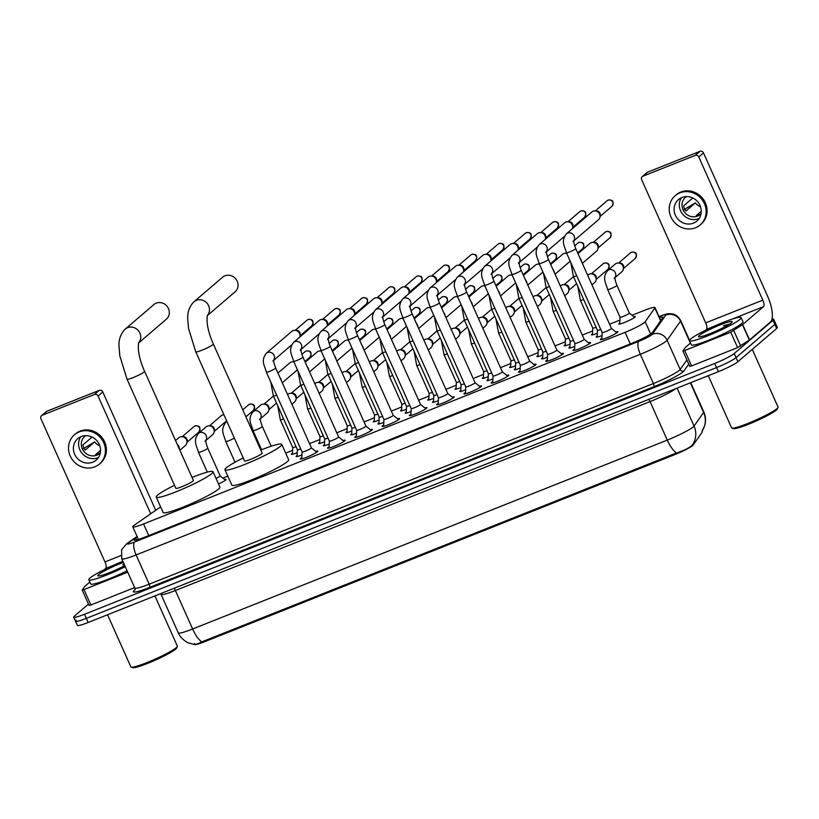 <?xml version="1.0" encoding="UTF-8"?>
<svg xmlns="http://www.w3.org/2000/svg" width="819" height="819" viewBox="0 0 819 819"><rect width="100%" height="100%" fill="white"/><g stroke="black" fill="none" stroke-linecap="round" stroke-linejoin="round"><path stroke-width="1.23" d="M633.783 316.687A9.05 1.014 155.9 0 1 635.268 316.605A9.05 1.014 155.9 0 1 634.889 317.168A9.05 1.014 155.9 0 1 625.931 321.867A9.05 1.014 155.9 0 1 618.744 323.996A9.05 1.014 155.9 0 1 619.133 323.444A9.05 1.014 155.9 0 1 619.799 322.942M597.338 333.272A9.05 1.014 155.9 0 1 591.472 334.858A9.05 1.014 155.9 0 1 591.85 334.295A9.05 1.014 155.9 0 1 592.516 333.794M570.055 344.123A9.05 1.014 155.9 0 1 564.189 345.71A9.05 1.014 155.9 0 1 564.567 345.147A9.05 1.014 155.9 0 1 565.233 344.656M542.772 354.985A9.05 1.014 155.9 0 1 536.906 356.572A9.05 1.014 155.9 0 1 537.295 356.009A9.05 1.014 155.9 0 1 537.96 355.507M515.499 365.837A9.05 1.014 155.9 0 1 509.633 367.424A9.05 1.014 155.9 0 1 510.012 366.861A9.05 1.014 155.9 0 1 510.677 366.369M488.216 376.699A9.05 1.014 155.9 0 1 482.35 378.276A9.05 1.014 155.9 0 1 482.739 377.723A9.05 1.014 155.9 0 1 483.405 377.221M460.943 387.551A9.05 1.014 155.9 0 1 455.077 389.138A9.05 1.014 155.9 0 1 455.456 388.575A9.05 1.014 155.9 0 1 456.122 388.073M433.661 398.403A9.05 1.014 155.9 0 1 427.794 399.989A9.05 1.014 155.9 0 1 428.183 399.426A9.05 1.014 155.9 0 1 428.849 398.935M406.388 409.265A9.05 1.014 155.9 0 1 400.522 410.841A9.05 1.014 155.9 0 1 400.901 410.288A9.05 1.014 155.9 0 1 401.566 409.787M379.105 420.116A9.05 1.014 155.9 0 1 373.239 421.703A9.05 1.014 155.9 0 1 373.628 421.14A9.05 1.014 155.9 0 1 374.293 420.649M351.832 430.978A9.05 1.014 155.9 0 1 345.966 432.555A9.05 1.014 155.9 0 1 346.345 432.002A9.05 1.014 155.9 0 1 347.01 431.5M324.549 441.83A9.05 1.014 155.9 0 1 318.683 443.417A9.05 1.014 155.9 0 1 319.072 442.854A9.05 1.014 155.9 0 1 319.738 442.352M297.277 452.682A9.05 1.014 155.9 0 1 291.41 454.269A9.05 1.014 155.9 0 1 291.789 453.706A9.05 1.014 155.9 0 1 292.455 453.214M224.611 479.524A9.05 1.014 155.9 0 1 226.095 479.443A9.05 1.014 155.9 0 1 225.716 480.006A9.05 1.014 155.9 0 1 218.499 483.947M602.026 335.524A9.05 1.014 155.9 0 1 596.16 337.1A9.05 1.014 155.9 0 1 596.539 336.548A9.05 1.014 155.9 0 1 597.205 336.046M574.743 346.376A9.05 1.014 155.9 0 1 568.877 347.962A9.05 1.014 155.9 0 1 569.256 347.399A9.05 1.014 155.9 0 1 569.922 346.898M547.471 357.227A9.05 1.014 155.9 0 1 541.594 358.814A9.05 1.014 155.9 0 1 541.983 358.251A9.05 1.014 155.9 0 1 542.649 357.76M520.188 368.089A9.05 1.014 155.9 0 1 514.322 369.676A9.05 1.014 155.9 0 1 514.701 369.113A9.05 1.014 155.9 0 1 515.366 368.611M492.905 378.941A9.05 1.014 155.9 0 1 487.039 380.528A9.05 1.014 155.9 0 1 487.428 379.965A9.05 1.014 155.9 0 1 488.093 379.473M465.632 389.803A9.05 1.014 155.9 0 1 459.766 391.38A9.05 1.014 155.9 0 1 460.145 390.827A9.05 1.014 155.9 0 1 460.81 390.325M438.349 400.655A9.05 1.014 155.9 0 1 432.483 402.242A9.05 1.014 155.9 0 1 432.872 401.679A9.05 1.014 155.9 0 1 433.538 401.177M411.077 411.507A9.05 1.014 155.9 0 1 405.21 413.093A9.05 1.014 155.9 0 1 405.589 412.53A9.05 1.014 155.9 0 1 406.255 412.039M383.794 422.369A9.05 1.014 155.9 0 1 377.928 423.945A9.05 1.014 155.9 0 1 378.317 423.392A9.05 1.014 155.9 0 1 378.982 422.891M356.521 433.22A9.05 1.014 155.9 0 1 350.655 434.807A9.05 1.014 155.9 0 1 351.034 434.244A9.05 1.014 155.9 0 1 351.699 433.753M329.238 444.082A9.05 1.014 155.9 0 1 323.372 445.659A9.05 1.014 155.9 0 1 323.761 445.106A9.05 1.014 155.9 0 1 324.426 444.604M301.965 454.934A9.05 1.014 155.9 0 1 296.099 456.521A9.05 1.014 155.9 0 1 296.478 455.958A9.05 1.014 155.9 0 1 297.143 455.456M615.775 331.951A9.623 1.075 155.9 0 1 617.895 331.726A9.623 1.075 155.9 0 1 617.485 332.319A9.623 1.075 155.9 0 1 607.964 337.326A9.623 1.075 155.9 0 1 600.317 339.588A9.623 1.075 155.9 0 1 600.726 338.994A9.623 1.075 155.9 0 1 601.904 338.155M588.492 342.803A9.623 1.075 155.9 0 1 590.612 342.577A9.623 1.075 155.9 0 1 590.212 343.181A9.623 1.075 155.9 0 1 580.691 348.177A9.623 1.075 155.9 0 1 573.044 350.44A9.623 1.075 155.9 0 1 573.443 349.846A9.623 1.075 155.9 0 1 574.621 349.017M561.22 353.665A9.623 1.075 155.9 0 1 563.339 353.439A9.623 1.075 155.9 0 1 562.929 354.033A9.623 1.075 155.9 0 1 553.409 359.039A9.623 1.075 155.9 0 1 545.761 361.302A9.623 1.075 155.9 0 1 546.171 360.708A9.623 1.075 155.9 0 1 547.348 359.869M533.937 364.516A9.623 1.075 155.9 0 1 536.056 364.291A9.623 1.075 155.9 0 1 535.657 364.885A9.623 1.075 155.9 0 1 526.136 369.891A9.623 1.075 155.9 0 1 518.488 372.154A9.623 1.075 155.9 0 1 518.888 371.56A9.623 1.075 155.9 0 1 520.065 370.72M506.664 375.378A9.623 1.075 155.9 0 1 508.783 375.153A9.623 1.075 155.9 0 1 508.374 375.747A9.623 1.075 155.9 0 1 498.853 380.743A9.623 1.075 155.9 0 1 491.205 383.016A9.623 1.075 155.9 0 1 491.615 382.412A9.623 1.075 155.9 0 1 492.792 381.582M479.381 386.23A9.623 1.075 155.9 0 1 481.5 386.005A9.623 1.075 155.9 0 1 481.101 386.599A9.623 1.075 155.9 0 1 471.58 391.605A9.623 1.075 155.9 0 1 463.923 393.867A9.623 1.075 155.9 0 1 464.332 393.274A9.623 1.075 155.9 0 1 465.509 392.434M452.108 397.082A9.623 1.075 155.9 0 1 454.228 396.857A9.623 1.075 155.9 0 1 453.818 397.461A9.623 1.075 155.9 0 1 444.297 402.457A9.623 1.075 155.9 0 1 436.65 404.719A9.623 1.075 155.9 0 1 437.059 404.125A9.623 1.075 155.9 0 1 438.226 403.296M424.826 407.944A9.623 1.075 155.9 0 1 426.945 407.719A9.623 1.075 155.9 0 1 426.535 408.312A9.623 1.075 155.9 0 1 417.014 413.319A9.623 1.075 155.9 0 1 409.367 415.581A9.623 1.075 155.9 0 1 409.776 414.977A9.623 1.075 155.9 0 1 410.954 414.148M397.553 418.796A9.623 1.075 155.9 0 1 399.672 418.57A9.623 1.075 155.9 0 1 399.262 419.164A9.623 1.075 155.9 0 1 389.742 424.17A9.623 1.075 155.9 0 1 382.094 426.433A9.623 1.075 155.9 0 1 382.504 425.839A9.623 1.075 155.9 0 1 383.671 425M370.27 429.658A9.623 1.075 155.9 0 1 372.389 429.422A9.623 1.075 155.9 0 1 371.98 430.026A9.623 1.075 155.9 0 1 362.459 435.022A9.623 1.075 155.9 0 1 354.811 437.285A9.623 1.075 155.9 0 1 355.221 436.691A9.623 1.075 155.9 0 1 356.398 435.862M342.997 440.509A9.623 1.075 155.9 0 1 345.116 440.284A9.623 1.075 155.9 0 1 344.707 440.878A9.623 1.075 155.9 0 1 335.186 445.884A9.623 1.075 155.9 0 1 327.539 448.147A9.623 1.075 155.9 0 1 327.948 447.553A9.623 1.075 155.9 0 1 329.115 446.713M315.714 451.361A9.623 1.075 155.9 0 1 317.833 451.136A9.623 1.075 155.9 0 1 317.424 451.73A9.623 1.075 155.9 0 1 307.903 456.736A9.623 1.075 155.9 0 1 300.256 458.998A9.623 1.075 155.9 0 1 300.665 458.405A9.623 1.075 155.9 0 1 301.842 457.575M160.606 506.889L134.541 524.989A16.974 1.894 -24.1 0 0 133.497 525.778A16.974 1.894 -24.1 0 0 132.78 526.832A16.974 1.894 -24.1 0 0 143.54 523.955L625.081 332.319A16.974 1.894 -24.1 0 0 645.177 321.775L654.862 307.995A16.974 1.894 -24.1 0 0 654.985 307.555A16.974 1.894 -24.1 0 0 644.225 310.432L632.053 315.274M194.553 643.509C193.642 645.229 196.058 644.686 201.822 641.871A19.799 6.921 68.3 0 1 192.619 628.992A22.625 2.518 -24.1 0 1 178.266 632.831C180.61 639.199 189.087 643.591 188.534 642.946L194.748 644.502A15.274 1.699 -24.1 0 0 204.381 641.82L675.102 454.494A15.274 1.699 -24.1 0 0 693.181 444.993L702.17 432.217A15.274 1.699 -24.1 0 0 702.282 431.828L702.016 431.234M619.922 320.106L609.571 324.222M592.649 330.958L582.289 335.084M565.366 341.81L555.016 345.935M538.093 352.672L527.733 356.787M510.81 363.523L500.46 367.649M483.538 374.385L473.177 378.501M456.255 385.237L445.905 389.363M428.982 396.089L418.622 400.215M401.699 406.951L391.349 411.066M374.426 417.803L364.066 421.928M347.143 428.665L336.783 432.78M319.871 439.516L309.51 443.632M292.588 450.368L285.688 453.122M227.825 476.146L222.881 478.112M201.822 641.871L676.484 452.979C683.681 450.634 688.769 448.188 691.748 445.649L692.362 444.952A19.799 19.339 -144.9 0 0 694.072 426.034L703.623 412.448A22.625 2.518 -24.1 0 0 703.787 411.875L690.724 382.678M771.979 319.144A16.974 1.894 155.9 0 1 773.699 319.226L775.532 323.331A16.974 1.894 155.9 0 1 774.815 324.385L736.056 357.627A16.974 1.894 155.9 0 1 716.553 367.567L86.302 618.386A16.974 1.894 155.9 0 1 75.543 621.252L77.375 625.358A16.974 1.894 155.9 0 0 88.145 622.491L718.396 371.672A16.974 1.894 155.9 0 0 737.888 361.732L776.658 328.491A16.974 1.894 155.9 0 0 777.374 327.436L775.532 323.331A16.974 1.894 155.9 0 1 774.815 324.385L736.056 357.627A16.974 1.894 155.9 0 1 716.553 367.567L86.302 618.386A16.974 1.894 155.9 0 1 75.543 621.252A16.974 1.894 155.9 0 1 76.259 620.208M137.367 537.08L135.77 538.196A16.974 1.894 -24.1 0 0 134.725 538.994A16.974 1.894 -24.1 0 0 133.999 540.038A16.974 1.894 -24.1 0 0 144.768 537.162L632.217 343.171A16.974 1.894 -24.1 0 0 652.313 332.627L662.786 317.741A16.974 1.894 -24.1 0 0 662.909 317.301A16.974 1.894 -24.1 0 0 659.49 317.618M773.699 319.226A16.974 1.894 155.9 0 1 772.982 320.28L734.223 353.521A16.974 1.894 155.9 0 1 714.721 363.462L84.47 614.281A16.974 1.894 155.9 0 1 73.7 617.147A16.974 1.894 155.9 0 1 74.427 616.103L88.452 604.074M127.744 572.184L83.988 589.598L90.878 604.995L89.097 605.395M134.633 587.581L90.878 604.995M41.574 415.653L46.294 411.599A2.826 2.631 49.4 0 1 46.99 411.179L42.26 415.233A2.826 2.631 -130.6 0 0 40.95 418.775L104.986 561.936A5.661 1.976 -111.7 0 1 105.712 568.427L104.351 569.584M99.181 390.407A2.826 2.631 49.4 0 1 102.795 391.994L98.065 396.048A2.826 2.631 -130.6 0 0 94.461 394.461L99.181 390.407L46.99 411.179M155.712 510.288L102.795 391.994M94.461 394.461L42.26 415.233M98.065 396.048L150.716 513.759M89.824 582.043L84.726 586.435L82.197 590.079L83.988 589.598M81.235 436.547A14.138 13.155 -130.6 0 0 77.764 438.646A14.138 13.155 -130.6 0 0 75.686 456.193A14.138 13.155 -130.6 0 0 92.711 462.203A14.138 13.155 -130.6 0 0 96.181 460.114A14.138 13.155 -130.6 0 0 98.249 442.567A14.138 13.155 -130.6 0 0 81.235 436.547M80.682 436.783A14.138 13.155 -130.6 0 0 81.982 453.235A14.138 13.155 -130.6 0 0 97.911 457.749A14.138 13.155 -130.6 0 0 98.464 457.514M92.086 437.059L82.903 444.932A11.312 10.524 49.4 0 0 85.207 450.061L94.656 441.953A11.312 10.524 -130.6 0 0 99.805 445.812M100.553 450.348L95.577 454.617A11.312 10.524 49.4 0 0 98.178 453.961A11.312 10.524 49.4 0 0 100.215 452.866M85.698 435.647A11.312 10.524 -130.6 0 0 84.807 436.332A11.312 10.524 -130.6 0 0 83.149 450.368A11.312 10.524 -130.6 0 0 96.765 455.18A11.312 10.524 -130.6 0 0 99.539 453.501A11.312 10.524 -130.6 0 0 100.348 452.723M99.488 463.974L100.44 463.165A19.236 17.895 -130.6 0 0 103.255 439.301A19.236 17.895 -130.6 0 0 80.108 431.122A19.236 17.895 -130.6 0 0 75.399 433.968L74.447 434.776A19.236 17.895 -130.6 0 0 71.632 458.64A19.236 17.895 -130.6 0 0 94.779 466.82A19.236 17.895 -130.6 0 0 99.488 463.974A19.236 17.895 -130.6 0 0 102.314 440.11A19.236 17.895 -130.6 0 0 79.167 431.93A19.236 17.895 -130.6 0 0 74.447 434.776M94.656 441.953L83.405 448.607M154.904 595.915L177.344 646.089A25.45 2.836 155.9 0 1 177.324 646.447L176.75 647.911A24.324 2.713 155.9 0 1 175.737 649.078A24.324 2.713 155.9 0 1 152.928 661.189A24.324 2.713 155.9 0 1 132.627 667.649L131.142 667.096A25.45 2.836 155.9 0 1 130.866 666.871L107.555 614.762M177.324 646.447A25.45 2.836 155.9 0 1 176.259 647.665A25.45 2.836 155.9 0 1 152.395 660.329A25.45 2.836 155.9 0 1 131.142 667.096M125.276 566.676A28.286 3.153 155.9 0 1 88.81 579.77A28.286 3.153 155.9 0 1 90.008 578.019A28.286 3.153 155.9 0 1 122.881 561.312M127.109 570.782A28.286 3.153 155.9 0 1 90.643 583.875L88.81 579.77M124.775 565.55A18.438 2.058 155.9 0 1 97.993 575.921A18.438 2.058 155.9 0 1 98.577 574.61A18.438 2.058 155.9 0 1 123.382 562.438M124.201 564.271L122.768 564.782L124.365 564.629M124.253 564.383L122.768 564.782M138.503 343.079L166.349 319.195A9.613 8.948 -130.6 0 0 167.762 307.258A9.613 8.948 -130.6 0 0 156.183 303.173A9.613 8.948 -130.6 0 0 153.829 304.596L125.246 329.105A9.613 8.948 49.4 0 1 127.6 327.682A9.613 8.948 49.4 0 1 138.851 331.296A9.613 8.948 49.4 0 1 138.534 342.956M144.605 371.376A9.613 1.075 -24.1 0 1 144.195 371.969A9.613 1.075 -24.1 0 1 133.149 377.6A9.613 1.075 -24.1 0 1 127.047 379.228L175.85 488.319A9.613 1.075 -24.1 0 0 183.487 486.056A9.613 1.075 -24.1 0 0 192.997 481.06A9.613 1.075 -24.1 0 0 193.397 480.466L144.605 371.376C139.517 359.848 137.531 350.286 138.626 342.68M192.055 477.457A31.112 3.471 155.9 0 1 213.022 471.693A31.112 3.471 155.9 0 1 211.701 473.617A31.112 3.471 155.9 0 1 180.938 489.782A31.112 3.471 155.9 0 1 156.224 497.102A31.112 3.471 155.9 0 1 157.545 495.167A31.112 3.471 155.9 0 1 174.498 485.309M213.022 471.693L219.912 487.09A31.112 3.471 155.9 0 1 218.591 489.015A31.112 3.471 155.9 0 1 187.827 505.169A31.112 3.471 155.9 0 1 163.114 512.489L156.224 497.102M207.238 315.724L235.084 291.84A9.613 8.948 -130.6 0 0 236.496 279.903A9.613 8.948 -130.6 0 0 224.928 275.819A9.613 8.948 -130.6 0 0 222.563 277.242L193.98 301.75A9.613 8.948 49.4 0 1 196.345 300.327A9.613 8.948 49.4 0 1 207.596 303.941A9.613 8.948 49.4 0 1 207.268 315.602M213.339 344.021A9.613 1.075 -24.1 0 1 212.93 344.615A9.613 1.075 -24.1 0 1 201.883 350.245A9.613 1.075 -24.1 0 1 195.782 351.873L244.584 460.964A9.613 1.075 -24.1 0 0 252.221 458.701A9.613 1.075 -24.1 0 0 261.732 453.706A9.613 1.075 -24.1 0 0 262.141 453.112L213.339 344.021C208.251 332.494 206.265 322.932 207.361 315.325M260.79 450.102A31.112 3.471 155.9 0 1 281.756 444.338A31.112 3.471 155.9 0 1 280.446 446.263A31.112 3.471 155.9 0 1 249.672 462.428A31.112 3.471 155.9 0 1 224.959 469.748A31.112 3.471 155.9 0 1 226.279 467.813A31.112 3.471 155.9 0 1 243.233 457.954M281.756 444.338L288.646 459.725A31.112 3.471 155.9 0 1 287.326 461.66A31.112 3.471 155.9 0 1 256.562 477.815A31.112 3.471 155.9 0 1 231.849 485.135L224.959 469.748M301.781 458.937L302.098 452.006A5.088 0.563 -24.1 0 0 302.109 452.016A5.088 0.563 -24.1 0 0 306.152 450.819A5.088 0.563 -24.1 0 0 311.179 448.177A5.088 0.563 -24.1 0 0 311.394 447.86A5.088 0.563 -24.1 0 0 311.374 447.829L316.769 452.231M273.72 360.073A5.088 4.74 49.4 0 0 266.288 353.265L291.789 331.388A5.088 4.74 49.4 0 1 299.764 337.09M294.82 330.313L296.478 330.333A3.675 3.419 49.4 0 1 300.184 334.643L299.949 336.292M329.054 448.075L329.371 441.144A5.088 0.563 -24.1 0 0 329.381 441.165A5.088 0.563 -24.1 0 0 333.425 439.967A5.088 0.563 -24.1 0 0 338.462 437.315A5.088 0.563 -24.1 0 0 338.677 437.008A5.088 0.563 -24.1 0 0 338.656 436.977L344.052 441.369M301.003 349.222A5.088 4.74 49.4 0 0 293.56 342.414L319.072 320.536A5.088 4.74 49.4 0 1 327.047 326.238M322.102 319.451L323.751 319.471A3.675 3.419 49.4 0 1 327.457 323.792L327.231 325.43M356.337 437.223L356.654 430.292A5.088 0.563 -24.1 0 0 356.664 430.303A5.088 0.563 -24.1 0 0 360.708 429.105A5.088 0.563 -24.1 0 0 365.735 426.464A5.088 0.563 -24.1 0 0 365.96 426.146A5.088 0.563 -24.1 0 0 365.939 426.126L371.324 430.518M328.276 338.36A5.088 4.74 49.4 0 0 320.843 331.552L346.355 309.674A5.088 4.74 49.4 0 1 354.32 315.376M349.375 308.599L351.034 308.62A3.675 3.419 49.4 0 1 354.74 312.94L354.504 314.578M383.609 426.371L383.937 419.43A5.088 0.563 -24.1 0 0 383.937 419.451A5.088 0.563 -24.1 0 0 387.981 418.253A5.088 0.563 -24.1 0 0 393.018 415.612A5.088 0.563 -24.1 0 0 393.233 415.294A5.088 0.563 -24.1 0 0 393.212 415.264L398.607 419.656M355.559 327.508A5.088 4.74 49.4 0 0 348.116 320.7L373.628 298.822A5.088 4.74 49.4 0 1 381.603 304.525M376.658 297.737L378.317 297.768A3.675 3.419 49.4 0 1 382.012 302.078L381.787 303.716M410.892 415.509L411.21 408.579A5.088 0.563 -24.1 0 0 411.22 408.599A5.088 0.563 -24.1 0 0 415.264 407.401A5.088 0.563 -24.1 0 0 420.301 404.75A5.088 0.563 -24.1 0 0 420.516 404.432A5.088 0.563 -24.1 0 0 420.495 404.412L425.89 408.804M382.842 316.646A5.088 4.74 49.4 0 0 375.399 309.848L400.911 287.96A5.088 4.74 49.4 0 1 408.876 293.663M403.931 286.885L405.589 286.906A3.675 3.419 49.4 0 1 409.295 291.226L409.06 292.864M438.165 404.658L438.493 397.727A5.088 0.563 -24.1 0 0 438.493 397.737A5.088 0.563 -24.1 0 0 442.536 396.539A5.088 0.563 -24.1 0 0 447.573 393.898A5.088 0.563 -24.1 0 0 447.788 393.581A5.088 0.563 -24.1 0 0 447.768 393.56L453.163 397.952M410.114 305.794A5.088 4.74 49.4 0 0 402.672 298.986L428.183 277.109A5.088 4.74 49.4 0 1 436.158 282.811M431.214 276.034L432.872 276.054A3.675 3.419 49.4 0 1 436.568 280.374L436.343 282.012M465.448 393.796L465.765 386.865A5.088 0.563 -24.1 0 0 465.776 386.885A5.088 0.563 -24.1 0 0 469.819 385.688A5.088 0.563 -24.1 0 0 474.856 383.036A5.088 0.563 -24.1 0 0 475.071 382.729A5.088 0.563 -24.1 0 0 475.051 382.698M437.397 294.942A5.088 4.74 49.4 0 0 429.955 288.134L455.466 266.257A5.088 4.74 49.4 0 1 463.431 271.959M458.486 265.172L460.145 265.192A3.675 3.419 49.4 0 1 463.851 269.512L463.615 271.15M493.048 375.993A5.088 0.563 -24.1 0 0 493.048 376.023A5.088 0.563 -24.1 0 0 497.092 374.826A5.088 0.563 -24.1 0 0 502.129 372.184A5.088 0.563 -24.1 0 0 502.344 371.867A5.088 0.563 -24.1 0 0 502.323 371.846M464.67 284.08A5.088 4.74 49.4 0 0 457.227 277.272L482.739 255.395A5.088 4.74 49.4 0 1 490.714 261.097M485.769 254.32L487.428 254.34A3.675 3.419 49.4 0 1 491.124 258.661L490.898 260.299M520.321 365.141A5.088 0.563 -24.1 0 0 520.331 365.172A5.088 0.563 -24.1 0 0 524.375 363.974A5.088 0.563 -24.1 0 0 529.412 361.333A5.088 0.563 -24.1 0 0 529.627 361.015A5.088 0.563 -24.1 0 0 529.606 360.984M491.953 273.229A5.088 4.74 49.4 0 0 484.51 266.421L510.022 244.543A5.088 4.74 49.4 0 1 517.987 250.245M513.042 243.458L514.701 243.489A3.675 3.419 49.4 0 1 518.407 247.799L518.171 249.437M547.604 354.279A5.088 0.563 -24.1 0 0 547.604 354.32A5.088 0.563 -24.1 0 0 551.648 353.122A5.088 0.563 -24.1 0 0 556.685 350.471A5.088 0.563 -24.1 0 0 556.9 350.153A5.088 0.563 -24.1 0 0 556.879 350.133M519.226 262.367A5.088 4.74 49.4 0 0 511.783 255.569L537.295 233.681A5.088 4.74 49.4 0 1 545.27 239.394M540.325 232.606L541.983 232.627A3.675 3.419 49.4 0 1 545.679 236.947L545.454 238.585M574.877 343.427A5.088 0.563 -24.1 0 0 574.887 343.458A5.088 0.563 -24.1 0 0 578.931 342.26A5.088 0.563 -24.1 0 0 583.967 339.619A5.088 0.563 -24.1 0 0 584.182 339.301A5.088 0.563 -24.1 0 0 584.162 339.281L589.557 343.673M546.508 251.515A5.088 4.74 49.4 0 0 539.066 244.707L564.578 222.829A5.088 4.74 49.4 0 1 572.542 228.532M567.608 221.754L569.256 221.775A3.675 3.419 49.4 0 1 572.962 226.095L572.727 227.733M601.842 339.527L602.16 332.586A5.088 0.563 -24.1 0 0 602.16 332.606A5.088 0.563 -24.1 0 0 606.203 331.408A5.088 0.563 -24.1 0 0 611.24 328.757A5.088 0.563 -24.1 0 0 611.455 328.45A5.088 0.563 -24.1 0 0 611.435 328.419L616.83 332.811M573.781 240.663A5.088 4.74 49.4 0 0 566.339 233.855L591.85 211.978A5.088 4.74 49.4 0 1 600.01 216.871A5.088 4.74 49.4 0 1 598.484 219.707L573.771 240.899M594.881 210.892L596.539 210.913A3.675 3.419 49.4 0 1 600.235 215.233L600.01 216.871M297.092 456.552L297.41 449.754A5.088 0.563 -24.1 0 0 297.42 449.764A5.088 0.563 -24.1 0 0 300.706 448.884M297.348 369.543A5.088 4.74 49.4 0 1 296.447 370.608L282.279 382.76M277.938 373.065L289.813 362.878A5.088 4.74 49.4 0 1 293.949 361.947M324.375 445.69L324.682 438.902A5.088 0.563 -24.1 0 0 324.693 438.912A5.088 0.563 -24.1 0 0 327.979 438.032M324.621 358.691A5.088 4.74 49.4 0 1 323.72 359.756L309.551 371.908M305.221 362.213L317.096 352.027A5.088 4.74 49.4 0 1 321.222 351.085M351.648 434.838L351.965 428.04A5.088 0.563 -24.1 0 0 351.975 428.061A5.088 0.563 -24.1 0 0 355.262 427.17M351.904 347.829A5.088 4.74 49.4 0 1 351.003 348.894L336.834 361.046M332.494 351.351L344.369 341.175A5.088 4.74 49.4 0 1 348.505 340.233M378.931 423.986L379.248 417.188A5.088 0.563 -24.1 0 0 379.248 417.199A5.088 0.563 -24.1 0 0 382.534 416.318M379.177 336.978A5.088 4.74 49.4 0 1 378.276 338.042L364.117 350.194M359.776 340.499L371.652 330.313A5.088 4.74 49.4 0 1 375.778 329.381M406.204 413.124L406.521 406.337A5.088 0.563 -24.1 0 0 406.531 406.347A5.088 0.563 -24.1 0 0 409.817 405.456M406.459 326.126A5.088 4.74 49.4 0 1 405.559 327.19L391.39 339.332M387.049 329.637L398.925 319.461A5.088 4.74 49.4 0 1 403.061 318.519M433.486 402.272L433.804 395.475A5.088 0.563 -24.1 0 0 433.804 395.495A5.088 0.563 -24.1 0 0 437.09 394.604M433.742 315.264A5.088 4.74 49.4 0 1 432.831 316.329L418.673 328.48M414.332 318.786L426.208 308.599A5.088 4.74 49.4 0 1 430.333 307.668M460.759 391.421L461.077 384.623A5.088 0.563 -24.1 0 0 461.087 384.633A5.088 0.563 -24.1 0 0 464.373 383.753M461.015 304.412A5.088 4.74 49.4 0 1 460.114 305.477L445.945 317.629M441.615 307.934L453.48 297.747A5.088 4.74 49.4 0 1 457.616 296.806M488.042 380.559L488.359 373.761A5.088 0.563 -24.1 0 0 488.359 373.781A5.088 0.563 -24.1 0 0 491.646 372.891M488.298 293.55A5.088 4.74 49.4 0 1 487.387 294.625L473.228 306.767M468.888 297.072L480.763 286.896A5.088 4.74 49.4 0 1 484.889 285.954M515.632 362.889A5.088 0.563 -24.1 0 0 515.642 362.919A5.088 0.563 -24.1 0 0 518.929 362.039M515.571 282.698A5.088 4.74 49.4 0 1 514.67 283.763L500.501 295.915M496.171 286.22L508.036 276.034A5.088 4.74 49.4 0 1 512.172 275.102M542.915 352.037A5.088 0.563 -24.1 0 0 542.915 352.068A5.088 0.563 -24.1 0 0 546.201 351.177M542.854 271.847A5.088 4.74 49.4 0 1 541.943 272.911L527.784 285.053M523.443 275.368L535.319 265.182A5.088 4.74 49.4 0 1 539.455 264.24M570.188 341.175A5.088 0.563 -24.1 0 0 570.198 341.216A5.088 0.563 -24.1 0 0 573.484 340.325M570.126 260.985A5.088 4.74 49.4 0 1 569.225 262.049L555.057 274.201M550.726 264.506L562.592 254.32A5.088 4.74 49.4 0 1 566.728 253.388M597.471 330.323A5.088 0.563 -24.1 0 0 597.471 330.354A5.088 0.563 -24.1 0 0 600.757 329.473M577.999 253.655L589.875 243.468A5.088 4.74 49.4 0 1 598.034 248.372A5.088 4.74 49.4 0 1 596.498 251.198L582.34 263.349M592.905 242.393L594.553 242.414A3.675 3.419 49.4 0 1 598.259 246.734L598.034 248.372M175.532 440.53L178.767 437.755A5.088 4.74 49.4 0 1 186.927 442.659A5.088 4.74 49.4 0 1 185.401 445.485L179.873 450.225M181.798 436.681L183.456 436.701A3.675 3.419 49.4 0 1 187.162 441.021L186.927 442.659M730.732 332.217L742.649 324.549L749.528 339.936L737.622 347.604L730.732 332.217L684.694 350.532L691.584 365.929L689.813 366.339M737.622 347.604L691.584 365.929M749.528 339.936L770.423 322.021A22.625 7.914 68.3 0 0 767.546 296.089L703.501 152.928L698.781 156.982L762.817 300.153A5.661 1.976 -111.7 0 1 763.533 306.634L742.649 324.549M642.28 176.587L647.01 172.533A2.826 2.631 49.4 0 1 647.706 172.113L642.976 176.167A2.826 2.631 -130.6 0 0 641.656 179.719L705.702 322.881A5.661 1.976 -111.7 0 1 706.418 329.361L705.067 330.518M698.781 156.982A2.826 2.631 -130.6 0 0 695.167 155.405L699.897 151.351L647.706 172.113M699.897 151.351A2.826 2.631 49.4 0 1 703.501 152.928M695.167 155.405L642.976 176.167M690.54 342.987L685.431 347.379L682.903 351.013L684.694 350.532M681.94 197.492A14.138 13.155 -130.6 0 0 678.48 199.58A14.138 13.155 -130.6 0 0 676.402 217.127A14.138 13.155 -130.6 0 0 693.417 223.147A14.138 13.155 -130.6 0 0 696.887 221.048A14.138 13.155 -130.6 0 0 698.965 203.501A14.138 13.155 -130.6 0 0 681.94 197.492M681.388 197.717A14.138 13.155 -130.6 0 0 682.688 214.179A14.138 13.155 -130.6 0 0 698.617 218.683A14.138 13.155 -130.6 0 0 699.17 218.448M692.792 197.993L683.619 205.866A11.312 10.524 49.4 0 0 685.912 210.995L695.362 202.887A11.312 10.524 -130.6 0 0 700.511 206.757M701.259 211.282L696.283 215.561A11.312 10.524 49.4 0 0 698.894 214.906A11.312 10.524 49.4 0 0 700.931 213.8M686.414 196.591A11.312 10.524 -130.6 0 0 685.513 197.266A11.312 10.524 -130.6 0 0 683.855 211.302A11.312 10.524 -130.6 0 0 697.471 216.114A11.312 10.524 -130.6 0 0 700.245 214.445A11.312 10.524 -130.6 0 0 701.054 213.667M700.204 224.918L701.146 224.099A19.236 17.895 -130.6 0 0 703.971 200.235A19.236 17.895 -130.6 0 0 680.824 192.055A19.236 17.895 -130.6 0 0 676.105 194.902L675.163 195.721A19.236 17.895 -130.6 0 0 672.338 219.584A19.236 17.895 -130.6 0 0 695.485 227.764A19.236 17.895 -130.6 0 0 700.204 224.918A19.236 17.895 -130.6 0 0 703.019 201.054A19.236 17.895 -130.6 0 0 679.872 192.864A19.236 17.895 -130.6 0 0 675.163 195.721M695.362 202.887L684.111 209.541M752.272 349.406L778.05 407.023A25.45 2.836 155.9 0 1 778.03 407.381L777.456 408.855A24.324 2.713 155.9 0 1 776.443 410.022A24.324 2.713 155.9 0 1 753.634 422.123A24.324 2.713 155.9 0 1 733.333 428.593L731.858 428.04A25.45 2.836 155.9 0 1 731.582 427.815L708.271 375.696M778.03 407.381A25.45 2.836 155.9 0 1 776.975 408.599A25.45 2.836 155.9 0 1 753.101 421.273A25.45 2.836 155.9 0 1 731.858 428.04M739.956 319.369A28.286 3.153 155.9 0 1 711.987 334.06A28.286 3.153 155.9 0 1 689.516 340.714A28.286 3.153 155.9 0 1 690.714 338.964A28.286 3.153 155.9 0 1 718.683 324.263A28.286 3.153 155.9 0 1 741.154 317.618A28.286 3.153 155.9 0 1 739.956 319.369M741.154 317.618L742.987 321.713A28.286 3.153 155.9 0 1 741.789 323.474A28.286 3.153 155.9 0 1 713.82 338.165A28.286 3.153 155.9 0 1 691.359 344.819L689.516 340.714M699.283 335.555A18.438 2.058 155.9 0 1 718.458 325.573A18.438 2.058 155.9 0 1 732.155 321.887A18.438 2.058 155.9 0 1 731.387 322.778A18.438 2.058 155.9 0 1 714.096 331.951A18.438 2.058 155.9 0 1 698.699 336.855A18.438 2.058 155.9 0 1 699.283 335.555M730.753 323.751L723.484 325.716L727.2 325.532M728.879 324.529L723.484 325.716M216.032 478.409A5.088 0.563 -24.1 0 0 219.973 476.248A5.088 0.563 -24.1 0 0 220.188 475.931A5.088 0.563 -24.1 0 0 220.168 475.9M205.835 440.274A5.088 4.74 49.4 0 0 198.393 433.466L206.05 426.904A5.088 4.74 49.4 0 1 214.209 431.808A5.088 4.74 49.4 0 1 212.674 434.633L205.825 440.509M209.08 425.829L210.729 425.849A3.675 3.419 49.4 0 1 214.435 430.159L214.209 431.808M260.391 418.57A5.088 4.74 49.4 0 0 252.948 411.762L260.606 405.19A5.088 4.74 49.4 0 1 268.765 410.094A5.088 4.74 49.4 0 1 267.229 412.919L260.381 418.806M263.636 404.115L265.284 404.136A3.675 3.419 49.4 0 1 268.99 408.456L268.765 410.094M292.403 454.299L292.721 447.502A5.088 0.563 -24.1 0 0 292.731 447.522A5.088 0.563 -24.1 0 0 296.017 446.631M287.571 394.604L287.878 394.338A5.088 4.74 49.4 0 1 296.038 399.232A5.088 4.74 49.4 0 1 294.512 402.068L291.912 404.299M290.909 393.253L292.567 393.284A3.675 3.419 49.4 0 1 296.273 397.594L296.038 399.232M320.004 436.629A5.088 0.563 -24.1 0 0 320.004 436.66A5.088 0.563 -24.1 0 0 323.29 435.78M314.854 383.742L315.161 383.476A5.088 4.74 49.4 0 1 323.321 388.38A5.088 4.74 49.4 0 1 321.785 391.206L319.185 393.437M318.192 382.401L319.84 382.422A3.675 3.419 49.4 0 1 323.546 386.742L323.321 388.38M346.959 432.586L347.276 425.798A5.088 0.563 -24.1 0 0 347.287 425.808A5.088 0.563 -24.1 0 0 350.573 424.928M342.127 372.891L342.444 372.625A5.088 4.74 49.4 0 1 350.593 377.528A5.088 4.74 49.4 0 1 349.068 380.354L346.468 382.586M345.464 371.55L347.123 371.57A3.675 3.419 49.4 0 1 350.829 375.89L350.593 377.528M374.242 421.734L374.549 414.936A5.088 0.563 -24.1 0 0 374.559 414.957A5.088 0.563 -24.1 0 0 377.846 414.066M369.41 362.029L369.717 361.773A5.088 4.74 49.4 0 1 377.876 366.666A5.088 4.74 49.4 0 1 376.351 369.502L373.751 371.724M372.747 360.688L374.406 360.708A3.675 3.419 49.4 0 1 378.102 365.028L377.876 366.666M401.515 410.882L401.832 404.084A5.088 0.563 -24.1 0 0 401.842 404.095A5.088 0.563 -24.1 0 0 405.129 403.214M396.683 351.177L397 350.911A5.088 4.74 49.4 0 1 405.149 355.815A5.088 4.74 49.4 0 1 403.624 358.64L401.023 360.872M400.02 349.836L401.679 349.856A3.675 3.419 49.4 0 1 405.385 354.177L405.149 355.815M428.798 400.02L429.115 393.233A5.088 0.563 -24.1 0 0 429.115 393.243A5.088 0.563 -24.1 0 0 432.401 392.352M423.966 340.325L424.273 340.059A5.088 4.74 49.4 0 1 432.432 344.953A5.088 4.74 49.4 0 1 430.907 347.788L428.306 350.02M427.303 338.974L428.961 339.005A3.675 3.419 49.4 0 1 432.657 343.315L432.432 344.953M456.07 389.168L456.388 382.371A5.088 0.563 -24.1 0 0 456.398 382.391A5.088 0.563 -24.1 0 0 459.684 381.5M451.249 329.463L451.556 329.197A5.088 4.74 49.4 0 1 459.705 334.101A5.088 4.74 49.4 0 1 458.179 336.926L455.579 339.158M454.576 328.122L456.234 328.143A3.675 3.419 49.4 0 1 459.94 332.463L459.705 334.101M483.353 378.317L483.671 371.519A5.088 0.563 -24.1 0 0 483.671 371.529A5.088 0.563 -24.1 0 0 486.957 370.649M478.521 318.611L478.828 318.345A5.088 4.74 49.4 0 1 486.988 323.249A5.088 4.74 49.4 0 1 485.462 326.075L482.862 328.306M481.859 317.27L483.517 317.291A3.675 3.419 49.4 0 1 487.213 321.611L486.988 323.249M510.626 367.455L510.943 360.657A5.088 0.563 -24.1 0 0 510.954 360.677A5.088 0.563 -24.1 0 0 514.24 359.787M505.804 307.76L506.111 307.494A5.088 4.74 49.4 0 1 514.26 312.387A5.088 4.74 49.4 0 1 512.735 315.223L510.135 317.444M509.142 306.408L510.79 306.429A3.675 3.419 49.4 0 1 514.496 310.749L514.26 312.387M538.226 349.785A5.088 0.563 -24.1 0 0 538.226 349.815A5.088 0.563 -24.1 0 0 541.513 348.935M533.077 296.898L533.384 296.632A5.088 4.74 49.4 0 1 541.543 301.535A5.088 4.74 49.4 0 1 540.018 304.361L537.418 306.593M536.414 295.557L538.073 295.577A3.675 3.419 49.4 0 1 541.769 299.897L541.543 301.535M565.499 338.933A5.088 0.563 -24.1 0 0 565.509 338.964A5.088 0.563 -24.1 0 0 568.795 338.073M560.36 286.046L560.667 285.78A5.088 4.74 49.4 0 1 568.816 290.684A5.088 4.74 49.4 0 1 567.291 293.509L564.69 295.741M563.697 284.705L565.345 284.725A3.675 3.419 49.4 0 1 569.051 289.035L568.816 290.684M592.782 328.071A5.088 0.563 -24.1 0 0 592.782 328.112A5.088 0.563 -24.1 0 0 596.068 327.221M587.632 275.184L587.94 274.928A5.088 4.74 49.4 0 1 596.099 279.822A5.088 4.74 49.4 0 1 594.574 282.647L591.973 284.879M590.97 273.843L592.628 273.863A3.675 3.419 49.4 0 1 596.334 278.184L596.099 279.822M620.055 317.219A5.088 0.563 -24.1 0 0 620.065 317.25A5.088 0.563 -24.1 0 0 624.109 316.052A5.088 0.563 -24.1 0 0 629.146 313.411A5.088 0.563 -24.1 0 0 629.361 313.093A5.088 0.563 -24.1 0 0 629.34 313.073L634.623 317.373M615.008 277.436A5.088 4.74 49.4 0 0 607.565 270.639L615.223 264.066A5.088 4.74 49.4 0 1 623.382 268.97A5.088 4.74 49.4 0 1 621.846 271.795L614.997 277.672M618.253 262.991L619.901 263.012A3.675 3.419 49.4 0 1 623.607 267.332L623.382 268.97M693.181 444.993L692.843 444.236M675.102 454.494L674.702 453.593M204.381 641.82L203.982 640.919M148.741 535.585L143.54 523.955M660.616 320.833L654.862 307.995M650.665 334.039L645.177 321.775M630.282 343.949L625.081 332.319M648.802 399.365A5.661 1.976 -111.7 0 1 650.061 401.607L175.399 590.509A22.625 2.518 155.9 0 1 161.046 594.338L178.266 632.831M675.706 388.656A22.625 2.518 155.9 0 1 650.061 401.607L667.28 440.1A22.625 2.518 -24.1 0 0 693.273 426.853A22.625 2.518 -24.1 0 0 694.072 426.034L677.098 388.104M676.484 452.979A19.799 6.921 -111.7 0 1 667.28 440.1L192.619 628.992L175.399 590.509A5.661 1.976 -111.7 0 0 174.14 588.257M703.787 411.875C705.712 416.298 706.019 420.843 704.729 425.491L701.965 431.306A19.799 19.339 -144.9 0 0 703.623 412.448L690.366 382.821M718.396 371.672L714.721 363.462M737.888 361.732L734.223 353.521M88.145 622.491L84.47 614.281M776.658 328.491L772.982 320.28M137.213 536.732L128.655 542.669A11.312 1.259 -24.1 0 0 127.959 543.202A11.312 1.259 -24.1 0 0 134.664 541.983L638.861 341.328A11.312 1.259 -24.1 0 0 651.863 334.705A11.312 1.259 -24.1 0 0 652.262 334.295L665.704 315.182A11.312 1.259 -24.1 0 0 659.049 316.636M689.537 340.305L680.702 320.536A22.625 2.518 155.9 0 1 680.538 321.12L667.096 340.233A22.625 2.518 155.9 0 1 666.297 341.052A22.625 2.518 155.9 0 1 640.304 354.299L136.097 554.944A22.625 2.518 155.9 0 1 121.744 558.783L134.828 588.032A22.625 2.518 -24.1 0 0 149.181 584.193L653.388 383.538A22.625 2.518 -24.1 0 0 679.381 370.301A22.625 2.518 -24.1 0 0 680.179 369.482L686.895 359.93M688.738 364.066L683.885 370.966A25.45 2.836 155.9 0 1 653.746 386.783L149.539 587.438A2.826 0.993 68.3 0 0 149.181 584.193L136.097 554.944A11.312 3.952 -111.7 0 1 134.664 541.983M683.885 370.966A2.826 2.764 35.1 0 1 680.179 369.482L667.096 340.233A11.312 11.046 -144.9 0 0 652.262 334.295M149.539 587.438A25.45 2.836 155.9 0 1 134.48 590.171A25.45 2.836 155.9 0 1 134.92 589.813M638.861 341.328A11.312 3.952 -111.7 0 0 640.304 354.299L653.388 383.538A2.826 0.993 68.3 0 1 653.746 386.783M665.704 315.182A11.312 11.046 -144.9 0 1 680.538 321.12L690.376 343.12M128.655 542.669A11.312 9.674 -124.8 0 0 126.802 543.642L137.101 536.486M136.548 539.956L135.77 538.196M120.854 555.63L104.986 561.936M112.541 565.704L105.712 568.427M308.353 319.451A3.675 1.29 68.3 0 0 308.149 319.482L307.115 320.106A3.675 3.419 49.4 0 1 312.438 321.13A3.675 3.419 49.4 0 1 311.906 325.686L300.01 335.892M311.906 325.686C314.148 321.089 312.899 319.021 308.149 319.482A3.675 1.29 68.3 0 0 308.016 319.564M302.109 452.016L266.39 372.174A5.088 0.563 -24.1 0 0 269.901 371.202A5.088 0.563 -24.1 0 0 275.471 368.335A5.088 0.563 -24.1 0 0 275.686 368.018C274.13 364.056 273.495 361.322 273.761 359.817L272.911 360.995M335.636 308.599A3.675 1.29 68.3 0 0 335.432 308.63L334.398 309.254A3.675 3.419 49.4 0 1 339.721 310.268A3.675 3.419 49.4 0 1 339.179 314.834L327.283 325.041M339.179 314.834C341.421 310.237 340.172 308.169 335.432 308.63A3.675 1.29 68.3 0 0 335.299 308.712M329.381 441.165L293.663 361.322A5.088 0.563 -24.1 0 0 297.174 360.34A5.088 0.563 -24.1 0 0 302.743 357.473A5.088 0.563 -24.1 0 0 302.958 357.166C301.412 353.204 300.768 350.46 301.034 348.955L300.194 350.143M362.909 297.737A3.675 1.29 68.3 0 0 362.704 297.768L361.67 298.392A3.675 3.419 49.4 0 1 367.004 299.416A3.675 3.419 49.4 0 1 366.462 303.982L354.566 314.189M366.462 303.982C368.704 299.385 367.455 297.317 362.704 297.768A3.675 1.29 68.3 0 0 362.571 297.85M356.664 430.303L320.946 350.46A5.088 0.563 -24.1 0 0 324.457 349.488A5.088 0.563 -24.1 0 0 330.026 346.621A5.088 0.563 -24.1 0 0 330.241 346.304C328.685 342.342 328.05 339.609 328.317 338.104L327.467 339.281M390.192 286.885A3.675 1.29 68.3 0 0 389.987 286.916L388.953 287.541A3.675 3.419 49.4 0 1 394.277 288.564A3.675 3.419 49.4 0 1 393.734 293.12L381.838 303.327M393.734 293.12C395.986 288.523 394.727 286.455 389.987 286.916A3.675 1.29 68.3 0 0 389.854 286.998M383.937 419.451L348.229 339.609A5.088 0.563 -24.1 0 0 351.73 338.636A5.088 0.563 -24.1 0 0 357.299 335.77A5.088 0.563 -24.1 0 0 357.514 335.452C355.968 331.49 355.323 328.757 355.589 327.242L354.75 328.429M417.465 276.023A3.675 1.29 68.3 0 0 417.26 276.064L416.226 276.689A3.675 3.419 49.4 0 1 421.56 277.702A3.675 3.419 49.4 0 1 421.017 282.268L409.121 292.475M421.017 282.268C423.259 277.672 422.01 275.604 417.26 276.064A3.675 1.29 68.3 0 0 417.127 276.146M411.22 408.599L375.501 328.757A5.088 0.563 -24.1 0 0 379.013 327.774A5.088 0.563 -24.1 0 0 384.582 324.908A5.088 0.563 -24.1 0 0 384.797 324.59C383.241 320.628 382.606 317.895 382.872 316.39L382.023 317.577M444.748 265.172A3.675 1.29 68.3 0 0 444.543 265.202L443.509 265.827A3.675 3.419 49.4 0 1 448.832 266.851A3.675 3.419 49.4 0 1 448.29 271.417L436.394 281.613M448.29 271.417C450.542 266.82 449.283 264.742 444.543 265.202A3.675 1.29 68.3 0 0 444.41 265.284M438.493 397.737L402.784 317.895A5.088 0.563 -24.1 0 0 406.285 316.922A5.088 0.563 -24.1 0 0 411.855 314.056A5.088 0.563 -24.1 0 0 412.07 313.738C410.524 309.777 409.879 307.043 410.145 305.538L409.305 306.716M472.02 254.32A3.675 1.29 68.3 0 0 471.816 254.351L470.782 254.975A3.675 3.419 49.4 0 1 476.115 255.999A3.675 3.419 49.4 0 1 475.573 260.555L463.677 270.761M475.573 260.555C477.815 255.958 476.566 253.89 471.816 254.351A3.675 1.29 68.3 0 0 471.683 254.433M465.776 386.885L430.057 307.043A5.088 0.563 -24.1 0 0 433.568 306.06A5.088 0.563 -24.1 0 0 439.138 303.194A5.088 0.563 -24.1 0 0 439.353 302.887C437.796 298.925 437.162 296.181 437.428 294.676L436.578 295.864M499.303 243.458A3.675 1.29 68.3 0 0 499.099 243.489L498.065 244.123A3.675 3.419 49.4 0 1 503.388 245.137A3.675 3.419 49.4 0 1 502.846 249.703L490.95 259.91M502.846 249.703C505.098 245.106 503.839 243.038 499.099 243.489A3.675 1.29 68.3 0 0 498.966 243.571M492.721 382.944L493.048 376.013L457.34 296.181A5.088 0.563 -24.1 0 0 460.851 295.209A5.088 0.563 -24.1 0 0 466.41 292.342A5.088 0.563 -24.1 0 0 466.635 292.025C465.079 288.063 464.434 285.329 464.701 283.824L463.861 285.002M526.576 232.606A3.675 1.29 68.3 0 0 526.371 232.637L525.337 233.261A3.675 3.419 49.4 0 1 530.671 234.285A3.675 3.419 49.4 0 1 530.128 238.841L518.232 249.048M530.128 238.841C532.37 234.244 531.121 232.176 526.371 232.637A3.675 1.29 68.3 0 0 526.238 232.719M520.004 372.092L520.321 365.161L484.613 285.329A5.088 0.563 -24.1 0 0 488.124 284.357A5.088 0.563 -24.1 0 0 493.693 281.49A5.088 0.563 -24.1 0 0 493.908 281.173C492.362 277.211 491.717 274.478 491.984 272.962L491.134 274.15M553.859 221.754A3.675 1.29 68.3 0 0 553.654 221.785L552.62 222.41A3.675 3.419 49.4 0 1 557.944 223.423A3.675 3.419 49.4 0 1 557.411 227.989L545.505 238.196M557.411 227.989C559.653 223.392 558.404 221.325 553.654 221.785A3.675 1.29 68.3 0 0 553.521 221.867M547.276 361.23L547.604 354.299L511.895 274.478A5.088 0.563 -24.1 0 0 515.407 273.495A5.088 0.563 -24.1 0 0 520.976 270.628A5.088 0.563 -24.1 0 0 521.191 270.311C519.635 266.349 518.99 263.616 519.256 262.111L518.417 263.298M581.132 210.892A3.675 1.29 68.3 0 0 580.927 210.923L579.893 211.548A3.675 3.419 49.4 0 1 585.227 212.571A3.675 3.419 49.4 0 1 584.684 217.137L572.788 227.334M584.684 217.137C586.926 212.541 585.677 210.463 580.927 210.923A3.675 1.29 68.3 0 0 580.804 211.005M574.559 350.378L574.877 343.448L539.168 263.616A5.088 0.563 -24.1 0 0 542.68 262.643A5.088 0.563 -24.1 0 0 548.249 259.777A5.088 0.563 -24.1 0 0 548.464 259.459C546.918 255.497 546.273 252.764 546.539 251.259L545.689 252.436M608.415 200.041A3.675 1.29 68.3 0 0 608.21 200.071L607.176 200.696A3.675 3.419 49.4 0 1 612.499 201.72A3.675 3.419 49.4 0 1 611.967 206.275L600.061 216.482M611.967 206.275C614.209 201.679 612.96 199.611 608.21 200.071A3.675 1.29 68.3 0 0 608.077 200.153M602.16 332.606L566.451 252.764A5.088 0.563 -24.1 0 0 569.963 251.791A5.088 0.563 -24.1 0 0 575.532 248.925A5.088 0.563 -24.1 0 0 575.747 248.607C574.191 244.646 573.546 241.912 573.822 240.397L572.972 241.585M306.378 350.941A3.675 1.29 68.3 0 0 306.173 350.982L305.139 351.607A3.675 3.419 49.4 0 1 310.462 352.62A3.675 3.419 49.4 0 1 309.92 357.186L304.903 361.496M309.92 357.186C312.172 352.59 310.913 350.522 306.173 350.982A3.675 1.29 68.3 0 0 306.04 351.054M297.42 449.764L273.362 395.997A5.088 0.563 -24.1 0 0 276.648 395.106M280.016 377.702A5.088 4.74 49.4 0 1 281.439 380.886M333.65 340.09A3.675 1.29 68.3 0 0 333.446 340.12L332.412 340.745A3.675 3.419 49.4 0 1 337.745 341.769A3.675 3.419 49.4 0 1 337.203 346.324L332.176 350.634M337.203 346.324C339.445 341.728 338.196 339.66 333.446 340.12A3.675 1.29 68.3 0 0 333.313 340.202M324.693 438.912L300.634 385.135A5.088 0.563 -24.1 0 0 303.931 384.254M307.289 366.851A5.088 4.74 49.4 0 1 308.722 370.034M360.933 329.238A3.675 1.29 68.3 0 0 360.729 329.269L359.695 329.893A3.675 3.419 49.4 0 1 365.018 330.907A3.675 3.419 49.4 0 1 364.486 335.473L359.459 339.783M364.486 335.473C366.728 330.876 365.479 328.808 360.729 329.269A3.675 1.29 68.3 0 0 360.595 329.351M351.975 428.061L327.917 374.283A5.088 0.563 -24.1 0 0 331.204 373.392M334.572 355.989A5.088 4.74 49.4 0 1 335.995 359.172M388.206 318.376A3.675 1.29 68.3 0 0 388.001 318.407L386.967 319.031A3.675 3.419 49.4 0 1 392.301 320.055A3.675 3.419 49.4 0 1 391.758 324.621L386.732 328.931M391.758 324.621C394 320.024 392.751 317.956 388.001 318.407A3.675 1.29 68.3 0 0 387.878 318.489M379.248 417.199L355.19 363.431A5.088 0.563 -24.1 0 0 358.487 362.541M361.855 345.137A5.088 4.74 49.4 0 1 363.278 348.321M415.489 307.524A3.675 1.29 68.3 0 0 415.284 307.555L414.25 308.179A3.675 3.419 49.4 0 1 419.574 309.203A3.675 3.419 49.4 0 1 419.041 313.759L414.015 318.069M419.041 313.759C421.283 309.162 420.034 307.094 415.284 307.555A3.675 1.29 68.3 0 0 415.151 307.637M406.531 406.347L382.473 352.569A5.088 0.563 -24.1 0 0 385.759 351.689M389.127 334.275A5.088 4.74 49.4 0 1 390.55 337.469M442.762 296.662A3.675 1.29 68.3 0 0 442.567 296.703L441.533 297.328A3.675 3.419 49.4 0 1 446.857 298.341A3.675 3.419 49.4 0 1 446.314 302.907L441.287 307.217M446.314 302.907C448.556 298.311 447.307 296.243 442.567 296.703A3.675 1.29 68.3 0 0 442.434 296.785M433.804 395.495L409.756 341.718A5.088 0.563 -24.1 0 0 413.042 340.827M416.41 323.423A5.088 4.74 49.4 0 1 417.833 326.607M470.045 285.811A3.675 1.29 68.3 0 0 469.84 285.841L468.806 286.466A3.675 3.419 49.4 0 1 474.129 287.489A3.675 3.419 49.4 0 1 473.597 292.055L468.57 296.365M473.597 292.055C475.839 287.459 474.59 285.381 469.84 285.841A3.675 1.29 68.3 0 0 469.707 285.923M461.087 384.633L437.029 330.856A5.088 0.563 -24.1 0 0 440.315 329.975M443.683 312.571A5.088 4.74 49.4 0 1 445.106 315.755M497.317 274.959A3.675 1.29 68.3 0 0 497.123 274.989L496.089 275.614A3.675 3.419 49.4 0 1 501.412 276.638A3.675 3.419 49.4 0 1 500.87 281.193L495.843 285.503M500.87 281.193C503.112 276.597 501.863 274.529 497.123 274.989A3.675 1.29 68.3 0 0 496.99 275.071M488.359 373.781L464.312 320.004A5.088 0.563 -24.1 0 0 467.598 319.113M470.966 301.709A5.088 4.74 49.4 0 1 472.389 304.893M524.6 264.097A3.675 1.29 68.3 0 0 524.395 264.127L523.361 264.762A3.675 3.419 49.4 0 1 528.685 265.776A3.675 3.419 49.4 0 1 528.153 270.342L523.126 274.652M528.153 270.342C530.395 265.745 529.146 263.677 524.395 264.127A3.675 1.29 68.3 0 0 524.262 264.209M515.642 362.919L491.584 309.152A5.088 0.563 -24.1 0 0 494.871 308.261M498.239 290.858A5.088 4.74 49.4 0 1 499.662 294.041M551.883 253.245A3.675 1.29 68.3 0 0 551.678 253.276L550.644 253.9A3.675 3.419 49.4 0 1 555.968 254.924A3.675 3.419 49.4 0 1 555.425 259.48L550.399 263.79M555.425 259.48C557.667 254.883 556.418 252.815 551.678 253.276A3.675 1.29 68.3 0 0 551.545 253.358M542.598 358.845L542.915 352.057L518.867 298.29A5.088 0.563 -24.1 0 0 522.153 297.41M525.522 279.996A5.088 4.74 49.4 0 1 526.945 283.19M579.156 242.393A3.675 1.29 68.3 0 0 578.951 242.424L577.917 243.048A3.675 3.419 49.4 0 1 583.241 244.062A3.675 3.419 49.4 0 1 582.708 248.628L577.682 252.938M582.708 248.628C584.95 244.031 583.701 241.963 578.951 242.424A3.675 1.29 68.3 0 0 578.818 242.506M569.881 347.993L570.188 341.195L546.14 287.438A5.088 0.563 -24.1 0 0 549.426 286.548M552.794 269.144A5.088 4.74 49.4 0 1 554.217 272.328M606.439 231.531A3.675 1.29 68.3 0 0 606.234 231.562L605.2 232.186A3.675 3.419 49.4 0 1 610.524 233.21A3.675 3.419 49.4 0 1 609.981 237.776L598.085 247.973M609.981 237.776C612.223 233.18 610.974 231.101 606.234 231.562A3.675 1.29 68.3 0 0 606.101 231.644M597.153 337.141L597.471 330.344L573.423 276.576A5.088 0.563 -24.1 0 0 576.709 275.696M580.077 258.292A5.088 4.74 49.4 0 1 581.5 261.476M195.28 425.86A3.675 1.29 68.3 0 0 195.076 425.9L194.042 426.525A3.675 3.419 49.4 0 1 199.375 427.538A3.675 3.419 49.4 0 1 198.833 432.104L186.978 442.27M198.833 432.104C201.075 427.508 199.826 425.44 195.076 425.9A3.675 1.29 68.3 0 0 194.953 425.972M177.252 444.369A5.088 4.74 49.4 0 1 179.3 448.945M762.817 300.153L705.702 322.881M763.533 306.634L731.991 319.185M713.257 326.638L706.418 329.361M749.354 340.069L742.475 324.682M733.814 330.692L740.693 346.089M222.563 415.008A3.675 1.29 68.3 0 0 222.358 415.038L221.325 415.663A3.675 3.419 49.4 0 1 223.986 414.926M223.925 414.783L222.358 415.038A3.675 1.29 68.3 0 0 222.225 415.12M207.32 472.102L198.495 452.375A5.088 0.563 -24.1 0 0 202.006 451.402A5.088 0.563 -24.1 0 0 207.576 448.536A5.088 0.563 -24.1 0 0 207.791 448.218L220.188 475.931M226.116 421.242L226.597 420.751A3.675 3.419 49.4 0 1 226.116 421.242L214.261 431.408M249.836 404.156A3.675 1.29 68.3 0 0 249.641 404.187L248.597 404.811A3.675 3.419 49.4 0 1 253.931 405.825A3.675 3.419 49.4 0 1 253.388 410.391L245.905 416.81M253.388 410.391C255.63 405.794 254.381 403.726 249.641 404.187A3.675 1.29 68.3 0 0 249.508 404.269M235.033 462.213L225.778 441.523A5.088 0.563 -24.1 0 0 229.289 440.55A5.088 0.563 -24.1 0 0 234.336 438.052M225.778 441.523C223.904 434.551 220.014 430.303 225.665 422.614A5.088 4.74 49.4 0 1 227.068 421.805M261.599 449.774L253.051 430.671A5.088 0.563 -24.1 0 0 256.562 429.688A5.088 0.563 -24.1 0 0 262.131 426.822A5.088 0.563 -24.1 0 0 262.346 426.515L271.171 446.232M292.731 447.522L280.333 419.809A5.088 0.563 -24.1 0 0 283.62 418.929M320.004 436.66L307.606 408.957A5.088 0.563 -24.1 0 0 310.892 408.067M347.287 425.808L334.889 398.106A5.088 0.563 -24.1 0 0 338.175 397.215M374.559 414.957L362.162 387.244A5.088 0.563 -24.1 0 0 365.458 386.363M401.842 404.095L389.445 376.392A5.088 0.563 -24.1 0 0 392.731 375.501M429.115 393.243L416.717 365.53A5.088 0.563 -24.1 0 0 420.014 364.65M456.398 382.391L444 354.678A5.088 0.563 -24.1 0 0 447.287 353.788M483.671 371.529L471.283 343.826A5.088 0.563 -24.1 0 0 474.57 342.936M510.954 360.677L498.556 332.964A5.088 0.563 -24.1 0 0 501.842 332.084M537.909 356.603L538.226 349.805L525.839 322.113A5.088 0.563 -24.1 0 0 529.125 321.222M565.192 345.741L565.499 338.953L553.112 311.251A5.088 0.563 -24.1 0 0 556.398 310.37M604.453 263.032A3.675 1.29 68.3 0 0 604.248 263.063L603.214 263.687A3.675 3.419 49.4 0 1 608.548 264.701A3.675 3.419 49.4 0 1 608.005 269.267L596.15 279.433M608.005 269.267C610.247 264.67 608.998 262.602 604.248 263.063A3.675 1.29 68.3 0 0 604.115 263.145M592.465 334.889L592.782 328.091L580.395 300.399A5.088 0.563 -24.1 0 0 583.681 299.519M631.736 252.17A3.675 1.29 68.3 0 0 631.531 252.201L630.497 252.825A3.675 3.419 49.4 0 1 635.82 253.849A3.675 3.419 49.4 0 1 635.288 258.415L623.433 268.571M635.288 258.415C637.53 253.818 636.281 251.74 631.531 252.201A3.675 1.29 68.3 0 0 631.398 252.283M620.065 317.25L607.667 289.547A5.088 0.563 -24.1 0 0 611.179 288.564A5.088 0.563 -24.1 0 0 616.748 285.698A5.088 0.563 -24.1 0 0 616.963 285.391L629.361 313.093M138.421 539.434L132.78 526.832M660.8 320.557L654.985 307.555M160.657 593.621L161.046 594.338M126.802 543.642L121.621 549.703L121.744 558.783M135.166 589.752L134.828 588.032M73.7 617.147L75.543 621.252M680.702 320.536C676.934 313.892 671.713 313.79 671.549 313.8L669.143 313.728C667.874 313.544 664.496 314.486 659.019 316.564M82.197 590.079L89.076 605.466M127.047 379.228L119.799 355.825L118.96 345.761C118.796 338.964 120.895 333.415 125.246 329.105M195.782 351.873L188.534 328.46L187.705 318.407C187.531 311.609 189.629 306.06 193.98 301.75M273.71 360.309L291.728 344.85M311.394 447.86L275.686 368.018M266.288 353.265C260.626 360.954 264.517 365.202 266.39 372.174M307.115 320.106L295.219 330.313M300.993 349.457L319.011 333.998M338.677 437.008L302.958 357.166M293.56 342.414C287.909 350.102 291.799 354.34 293.663 361.322M334.398 309.254L322.491 319.461M328.265 338.595L346.294 323.147M365.96 426.146L330.241 346.304M320.843 331.552C315.182 339.25 319.072 343.489 320.946 350.46M361.67 298.392L349.774 308.599M355.548 327.743L373.566 312.285M393.233 415.294L357.514 335.452M348.116 320.7C342.465 328.388 346.355 332.627 348.229 339.609M388.953 287.541L377.047 297.747M382.821 316.881L400.849 301.433M420.516 404.432L384.797 324.59M375.399 309.848C369.738 317.537 373.628 321.775 375.501 328.757M416.226 276.689L404.33 286.896M410.104 306.03L428.122 290.571M447.788 393.581L412.07 313.738M402.672 298.986C397.02 306.675 400.911 310.923 402.784 317.895M443.509 265.827L431.613 276.034M437.377 295.178L455.405 279.719M439.353 302.887L475.071 382.729L480.446 387.09M429.955 288.134C424.293 295.823 428.194 300.061 430.057 307.043M470.782 254.975L458.886 265.182M464.66 284.316L482.678 268.867M466.635 292.025L502.344 371.867L507.719 376.238M457.227 277.272C451.576 284.971 455.466 289.209 457.34 296.181M498.065 244.123L486.169 254.32M491.932 273.464L509.961 258.005M529.617 360.995L535.002 365.376M529.627 361.015L493.908 281.173M484.51 266.421C478.849 274.109 482.749 278.347 484.613 285.329M525.337 233.261L513.441 243.468M519.215 262.602L537.233 247.154M556.9 350.143L562.274 354.525M556.9 350.153L521.191 270.311M511.783 255.569C506.132 263.257 510.022 267.496 511.895 274.478M552.62 222.41L540.724 232.616M546.498 251.75L564.516 236.292M584.182 339.301L548.464 259.459M539.066 244.707C533.415 252.395 537.305 256.644 539.168 263.616M579.893 211.548L567.997 221.754M611.455 328.45L575.747 248.607M566.339 233.855C560.687 241.544 564.578 245.782 566.451 252.764M607.176 200.696L595.28 210.903M270.71 381.828L273.362 395.997M293.888 361.814L292.844 361.803M305.139 351.607L301.894 354.381M297.983 370.976L300.634 385.135M321.171 350.962L320.116 350.952M332.412 340.745L329.177 343.53M325.266 360.114L327.917 374.283M348.444 340.11L347.399 340.09M359.695 329.893L356.449 332.668M352.539 349.263L355.19 363.431M375.726 329.248L374.682 329.238M386.967 319.031L383.732 321.816M379.821 338.411L382.473 352.569M402.999 318.396L401.955 318.376M414.25 308.179L411.015 310.964M407.094 327.549L409.756 341.718M430.282 307.534L429.238 307.524M441.533 297.328L438.288 300.102M434.377 316.697L437.029 330.856M457.555 296.683L456.511 296.673M468.806 286.466L465.571 289.25M461.65 305.835L464.312 320.004M484.838 285.831L483.794 285.811M496.089 275.614L492.843 278.388M515.632 362.909L515.325 369.707M488.933 294.983L491.584 309.152M512.11 274.969L511.066 274.959M523.361 264.762L520.126 267.537M516.216 284.132L518.867 298.29M539.393 264.117L538.349 264.097M550.644 253.9L547.399 256.685M543.488 273.27L546.14 287.438M566.676 253.255L565.622 253.245M577.917 243.048L574.682 245.823M570.771 262.418L573.423 276.576M605.2 232.186L593.294 242.393M194.042 426.525L182.197 436.681M682.903 351.013L689.793 366.41M198.393 433.466C192.741 441.165 196.632 445.403 198.495 452.375M220.178 475.921L225.45 480.21M205.016 441.195L205.866 440.018C205.6 441.523 206.245 444.256 207.791 448.218M221.325 415.663L209.469 425.829M225.665 422.614L226.935 421.529M248.597 404.811L242.772 409.817M252.948 411.762C247.297 419.451 251.187 423.689 253.051 430.671M276.535 403.081L268.816 409.705M259.572 419.492L260.422 418.304C260.155 419.809 260.8 422.553 262.346 426.515M273.403 396.079L264.025 404.115M277.682 405.651L280.333 419.809M303.808 392.229L296.099 398.843M300.675 385.227L291.308 393.263M319.994 436.65L319.686 443.448M304.955 394.789L307.606 408.957M331.091 381.367L323.372 387.991M327.958 374.365L318.581 382.412M332.238 383.937L334.889 398.106M358.364 370.516L350.655 377.129M355.231 363.513L345.864 371.55M359.51 373.085L362.162 387.244M385.647 359.664L377.928 366.277M382.514 352.661L373.147 360.698M386.793 362.223L389.445 376.392M412.919 348.802L405.21 355.426M409.787 341.799L400.419 349.836M414.066 351.371L416.717 365.53M440.202 337.95L432.483 344.564M437.07 330.948L427.702 338.984M441.349 340.509L444 354.678M467.475 327.088L459.766 333.712M464.342 320.096L454.975 328.132M468.622 329.658L471.283 343.826M494.758 316.236L487.039 322.85M491.625 309.234L482.258 317.27M495.904 318.806L498.556 332.964M522.031 305.385L514.322 311.998M518.898 298.382L509.531 306.419M523.177 307.944L525.839 322.113M549.314 294.523L541.594 301.146M546.181 287.52L536.814 295.557M550.46 297.092L553.112 311.251M576.586 283.671L568.877 290.284M573.464 276.668L564.086 284.705M577.743 286.23L580.395 300.399M603.214 263.687L591.369 273.853M620.055 317.24L619.748 324.037M607.565 270.639C601.904 278.327 605.804 282.565 607.667 289.547M614.189 278.368L615.038 277.18C614.772 278.685 615.417 281.419 616.963 285.391M630.497 252.825L618.642 262.991"/></g></svg>
